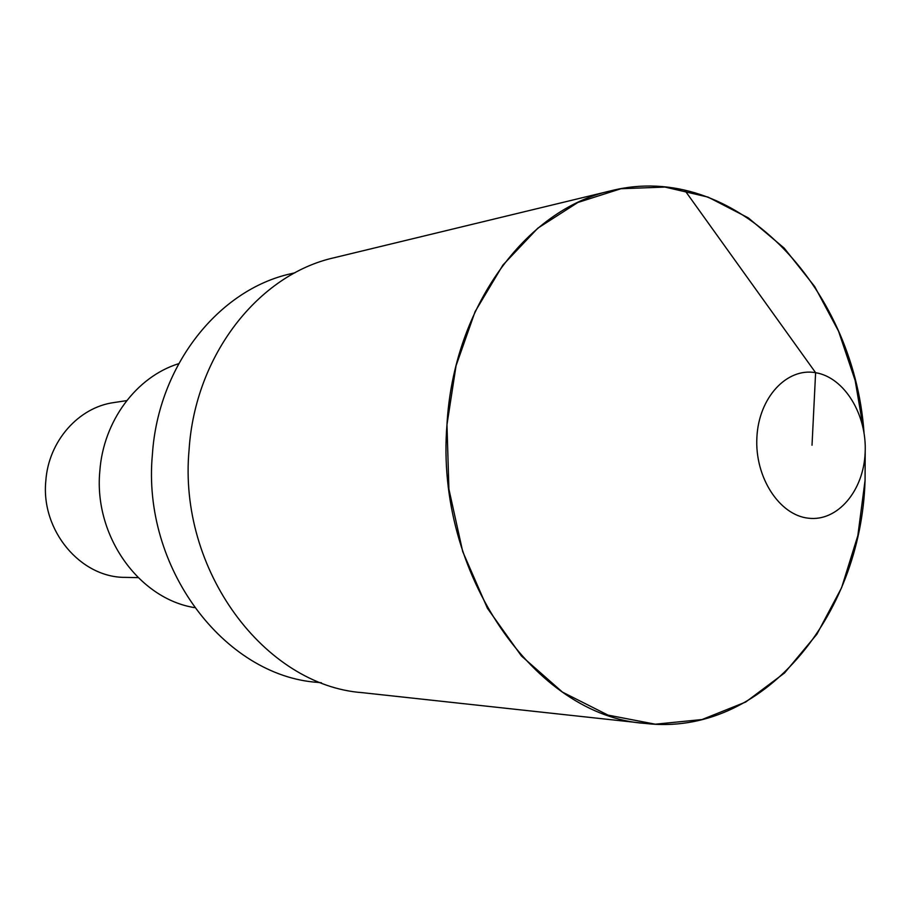 <?xml version="1.0" encoding="UTF-8"?>
<svg xmlns="http://www.w3.org/2000/svg" width="911" height="911" viewBox="0 0 911 911"><rect width="100%" height="100%" fill="white"/><g stroke="black" fill="none" stroke-linecap="round" stroke-linejoin="round"><path stroke-width="1.37" d="M865.143 452.835C863.56 490.961 837.482 521.787 808.41 518.2C779.304 515.205 754.604 477.113 756.893 437.36C758.749 397.549 786.819 367.44 815.607 372.69C844.44 377.37 867.147 414.756 865.143 452.835M865.063 480.382L865.211 451.184L865.063 480.382C861.02 616.963 762.245 737.489 644.977 723.402C535.395 716.194 434.798 574.044 446.971 424.64L448.907 489.139L462.72 551.622L487.453 608.32L521.456 656L562.474 692.132L607.979 715.101L655.339 724.199L702.005 719.553L745.722 702.028L784.542 672.978L816.905 634.193L841.605 587.697L857.832 535.668L865.063 480.382M864.004 432.509L855.167 380.491L838.553 331.228L814.673 286.532L784.257 248.191L748.295 217.877L708.041 197.095L665.007 187.074L620.96 188.725L577.87 202.47L537.809 228.183L502.906 265.067L475.098 311.642L456.058 365.744L446.971 424.64C453.427 306.905 525.954 209.382 610.586 190.877C733.936 159.379 853.573 285.553 864.004 432.509M610.586 190.877L334.246 257.711C258.815 274.473 195.193 354.664 189.078 449.772C177.896 570.343 264.645 685.573 362.339 692.667L644.977 723.402M294.97 272.776L291.133 273.687C218.993 289.413 158.252 364.992 152.399 454.418C141.695 567.667 224.22 675.916 317.529 682.373L321.458 682.783M178.681 363.671C136.468 376.778 103.262 421.019 99.8 471.408C93.708 535.679 138.723 598.652 194.43 607.603M126.709 400.624L113.966 402.548C78.574 407.285 48.488 441.152 45.812 480.951C40.779 530.589 80.623 577.779 125.251 577.369L138.142 577.642M812.02 445.24L815.607 372.69L684.73 190.205"/></g></svg>
